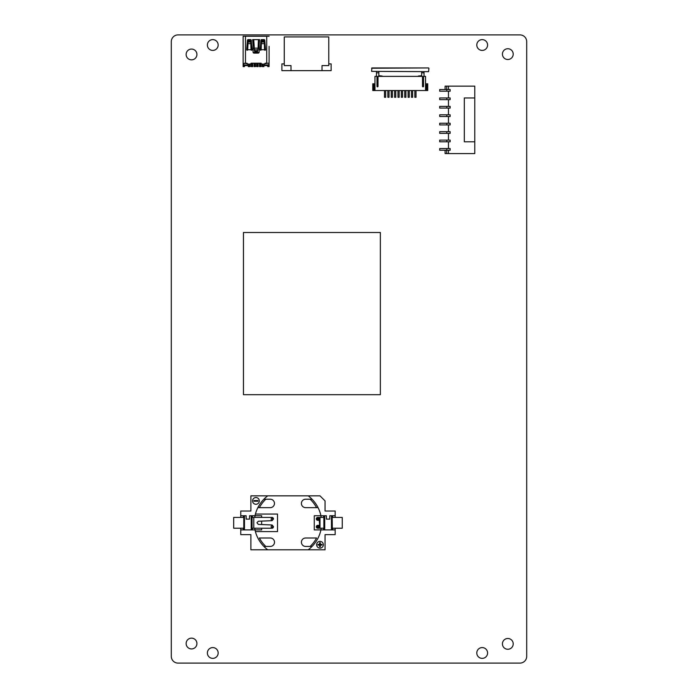 <?xml version="1.0" encoding="UTF-8"?>
<svg xmlns="http://www.w3.org/2000/svg" width="698" height="698" viewBox="0 0 698 698"><rect width="100%" height="100%" fill="white"/><g stroke="black" fill="none" stroke-linecap="round" stroke-linejoin="round"><path stroke-width="1.05" d="M171.298 41.644A6.744 6.744 0 0 1 178.042 34.9L519.958 34.9A6.744 6.744 0 0 1 526.702 41.644L526.702 656.356A6.744 6.744 0 0 1 519.958 663.1L178.042 663.1A6.744 6.744 0 0 1 171.298 656.356L171.298 41.644M207.376 652.988A5.392 5.392 0 0 1 212.768 647.587A5.392 5.392 0 0 1 218.169 652.988A5.392 5.392 0 0 1 212.768 658.38A5.392 5.392 0 0 1 207.376 652.988M476.795 652.988A5.392 5.392 0 0 1 482.196 647.587A5.392 5.392 0 0 1 487.588 652.988A5.392 5.392 0 0 1 482.196 658.38A5.392 5.392 0 0 1 476.795 652.988M476.795 45.012A5.392 5.392 0 0 1 482.196 39.62A5.392 5.392 0 0 1 487.588 45.012A5.392 5.392 0 0 1 482.196 50.413A5.392 5.392 0 0 1 476.795 45.012M207.376 45.012A5.392 5.392 0 0 1 212.768 39.62A5.392 5.392 0 0 1 218.169 45.012A5.392 5.392 0 0 1 212.768 50.413A5.392 5.392 0 0 1 207.376 45.012M186.13 643.539A5.392 5.392 0 0 1 191.531 638.147A5.392 5.392 0 0 1 196.923 643.539A5.392 5.392 0 0 1 191.531 648.939A5.392 5.392 0 0 1 186.13 643.539M502.429 643.879A5.392 5.392 0 0 1 507.821 638.487A5.392 5.392 0 0 1 513.213 643.879A5.392 5.392 0 0 1 507.821 649.271A5.392 5.392 0 0 1 502.429 643.879M186.13 54.461A5.392 5.392 0 0 1 191.531 49.061A5.392 5.392 0 0 1 196.923 54.461A5.392 5.392 0 0 1 191.531 59.853A5.392 5.392 0 0 1 186.13 54.461M502.429 54.121A5.392 5.392 0 0 1 507.821 48.729A5.392 5.392 0 0 1 513.213 54.121A5.392 5.392 0 0 1 507.821 59.513A5.392 5.392 0 0 1 502.429 54.121M243.454 394.693L380.358 394.693L380.358 232.495L243.454 232.495L243.454 394.693M255.93 497.534A3.368 3.368 0 0 0 252.563 500.911A3.368 3.368 0 0 0 255.93 504.279A3.368 3.368 0 0 0 259.307 500.911A3.368 3.368 0 0 0 255.93 497.534M319.998 541.369A3.368 3.368 0 0 0 316.63 544.745A3.368 3.368 0 0 0 319.998 548.113A3.368 3.368 0 0 0 323.375 544.745A3.368 3.368 0 0 0 319.998 541.369M305.707 538.001A4.214 4.214 0 0 0 301.414 542.215A4.214 4.214 0 0 0 305.707 546.429L310.121 546.429A32.37 32.37 0 0 0 316.56 538.001L305.707 538.001M308.202 495.85A33.722 33.722 0 0 1 318.079 507.655L316.56 507.655A32.37 32.37 0 0 0 310.121 499.218L305.628 499.218A4.214 4.214 0 0 0 301.414 503.433A4.214 4.214 0 0 0 305.628 507.655L318.079 507.655A33.722 33.722 0 0 1 320.932 515.743L326.411 515.743L326.411 519.12L329.779 519.12L329.779 515.743L335.171 515.743L335.171 511.023L325.059 511.023L325.059 500.911L319.998 495.85L267.735 495.85A33.722 33.722 0 0 0 257.859 507.655L270.257 507.655A4.214 4.214 0 0 0 274.471 503.433A4.214 4.214 0 0 0 270.257 499.218L265.816 499.218A32.37 32.37 0 0 0 259.377 507.655L257.859 507.655A33.722 33.722 0 0 0 254.997 515.743L249.526 515.743L251.21 515.743L251.21 529.904M244.466 529.904L244.466 515.743L246.158 515.743L240.758 515.743L240.758 511.023L250.879 511.023L250.879 495.85L267.735 495.85M254.997 515.743L261.663 515.743L261.663 517.427M261.663 528.22L261.663 529.904L240.758 529.904L240.758 528.22L243.628 528.22L243.628 529.904M320.932 515.743L314.266 515.743L314.266 529.904L335.171 529.904L335.171 528.22L332.649 528.22L332.649 529.904M320.932 529.904A33.722 33.722 0 0 1 308.202 549.797L325.059 549.797L325.059 534.624L335.171 534.624L335.171 529.904M255.407 531.597L277.516 531.597L277.516 514.06L255.407 514.06M270.292 538.001L259.377 538.001A32.37 32.37 0 0 0 265.816 546.429L270.292 546.429A4.214 4.214 0 0 0 274.506 542.215A4.214 4.214 0 0 0 270.292 538.001M265.816 546.429L263.888 546.429A33.722 33.722 0 0 0 267.735 549.797L308.202 549.797M332.649 515.743L332.649 517.427L335.171 517.427L335.171 515.743M261.663 521.101L261.663 524.547M246.158 515.743L246.158 519.12L249.526 519.12L249.526 515.743M267.735 549.797L250.879 549.797L250.879 534.624L240.758 534.624L240.758 529.904M263.888 546.429A33.722 33.722 0 0 1 254.997 529.904M243.628 515.743L243.628 517.427L240.758 517.427L240.758 515.743M320.338 546.77L320.338 545.077L322.022 545.077L322.022 544.405L320.338 544.405L320.338 542.721L319.667 542.721L319.667 544.405L317.974 544.405L317.974 545.077L319.667 545.077L319.667 546.77L320.338 546.77M253.906 501.243L257.955 501.243L257.955 500.571L253.906 500.571L253.906 501.243M243.288 517.427L243.288 515.743M243.288 529.904L243.288 528.22M332.649 517.427L332.309 515.743M332.309 529.904L332.649 528.22M321.01 529.904L321.01 528.22L323.881 528.22L323.881 529.904M323.54 529.904L323.54 528.22M323.881 515.743L323.881 517.427L321.01 517.427L321.01 515.743M323.54 517.427L323.54 515.743M254.918 529.904L254.918 528.22L252.397 528.22L252.397 529.904M252.057 529.904L252.397 528.22M252.397 515.743L252.397 517.427L254.918 517.427L254.918 515.743M252.397 517.427L252.057 515.743M312.05 546.429L310.121 546.429M310.121 499.218L312.05 499.218M263.888 499.218L265.816 499.218M272.665 519.094A0.846 0.768 90 0 1 271.129 519.094A0.846 0.768 90 0 1 272.665 519.094A0.846 0.768 -90 0 0 271.129 519.094A0.846 0.768 -90 0 0 271.897 519.94A0.846 0.768 -90 0 0 272.665 519.094M272.665 526.65A0.846 0.768 90 0 1 271.129 526.65A0.846 0.768 90 0 1 272.665 526.65A0.846 0.768 -90 0 0 271.129 526.65A0.846 0.768 -90 0 0 271.897 527.496A0.846 0.768 -90 0 0 272.665 526.65M271.95 520.673L273.328 518.998A1.571 1.431 -90 0 0 271.897 517.427L272.037 517.427A1.571 1.431 90 0 1 273.468 518.998L272.089 520.664L258.356 521.24L256.943 522.723L258.356 524.416L272.089 524.983L273.468 526.65A1.571 1.431 90 0 1 272.037 528.22L254.918 528.22M254.918 517.427L271.897 517.427M271.897 528.22A1.571 1.431 -90 0 0 273.328 526.65L271.95 524.983M252.057 528.22L252.057 517.427M251.891 517.427L251.891 528.22M243.794 529.904L243.794 515.743L243.794 529.904M240.758 528.22L233.682 528.22L233.682 517.427L240.758 517.427M317.049 518.867A0.672 0.672 0 0 1 317.721 518.186A0.672 0.672 0 0 1 318.401 518.867A0.672 0.672 0 0 1 317.721 519.539A0.672 0.672 0 0 1 317.049 518.867A0.672 0.672 0 0 0 317.721 519.539A0.672 0.672 0 0 0 318.401 518.867A0.672 0.672 0 0 0 317.721 518.186A0.672 0.672 0 0 0 317.049 518.867A0.672 0.672 0 0 1 317.721 518.195A0.672 0.672 0 0 1 318.393 518.867A0.672 0.672 0 0 1 317.721 519.53A0.672 0.672 0 0 1 317.058 518.867M317.049 526.789A0.672 0.672 0 0 1 317.721 526.118A0.672 0.672 0 0 1 318.401 526.789A0.672 0.672 0 0 1 317.721 527.461A0.672 0.672 0 0 1 317.049 526.789A0.672 0.672 0 0 0 317.721 527.461A0.672 0.672 0 0 0 318.401 526.789A0.672 0.672 0 0 0 317.721 526.118A0.672 0.672 0 0 0 317.049 526.789A0.672 0.672 0 0 1 317.721 526.118A0.672 0.672 0 0 1 318.393 526.789A0.672 0.672 0 0 1 317.721 527.461A0.672 0.672 0 0 1 317.058 526.789M321.01 517.427L317.721 517.427A1.431 1.431 0 0 0 316.29 518.867A1.431 1.431 0 0 0 317.721 520.298L319.998 520.368L319.998 525.289L317.721 525.358A1.431 1.431 0 0 0 316.29 526.789A1.431 1.431 0 0 0 317.721 528.22L321.01 528.22M318.986 528.22L318.986 525.358L319.667 525.289L318.986 517.427M319.998 517.427L319.998 520.368M319.998 525.289L319.998 528.22L319.667 524.111M323.881 517.427L323.881 528.22M324.046 517.427L324.046 528.22M331.463 529.904L331.463 515.743L329.779 515.743M326.411 515.743L324.718 515.743L324.718 529.904M332.309 528.22L332.143 515.743L332.143 529.904M335.171 517.427L342.256 517.427L342.256 528.22L335.171 528.22M317.389 526.789L318.061 526.789L317.389 526.789M317.389 518.867L318.061 518.867L317.389 518.867M464.318 141.79L464.318 97.956L474.771 97.956L474.771 141.79L464.318 141.79M474.771 141.79L474.771 153.595L445.097 153.595L445.097 150.218L439.705 150.218L439.705 148.534L450.158 148.534L450.158 150.218L446.79 150.218L446.79 148.534M446.676 86.151L446.676 89.527L445.097 89.527L445.097 86.151L474.771 86.151L474.771 97.956M448.474 86.151L448.474 89.527L450.158 89.527L450.158 91.211L448.474 91.211L448.474 97.956L450.158 97.956L450.158 99.64L448.474 99.64L448.474 106.384L450.158 106.384L450.158 108.068L448.474 108.068L448.474 114.812L450.158 114.812L450.158 116.505L448.474 116.505L448.474 123.249L439.705 123.249L439.705 124.933L446.79 124.933L446.79 123.249M446.79 124.933L448.474 124.933L448.474 131.678L439.705 131.678L439.705 133.362L446.79 133.362L446.79 131.678M448.474 123.249L450.158 123.249L450.158 124.933L448.474 124.933M448.474 114.812L439.705 114.812L439.705 116.505L446.79 116.505L446.79 114.812M448.474 116.505L446.79 116.505M448.474 89.527L446.79 89.527L446.79 91.211L439.705 91.211L439.705 89.527L445.097 89.527M448.474 91.211L446.79 91.211M448.474 106.384L439.705 106.384L439.705 108.068L446.79 108.068L446.79 106.384M448.474 108.068L446.79 108.068M448.474 131.678L450.158 131.678L450.158 133.362L446.79 133.362M448.474 97.956L439.705 97.956L439.705 99.64L446.79 99.64L446.79 97.956M448.474 99.64L446.79 99.64M448.474 133.362L448.474 140.106L439.705 140.106L439.705 141.79L446.79 141.79L446.79 140.106M448.474 140.106L450.158 140.106L450.158 141.79L446.79 141.79M446.79 150.218L445.097 150.218M448.474 141.79L448.474 148.534M448.474 150.218L448.474 153.595M446.676 150.218L446.676 153.595M260.904 63.221L260.904 66.258L262.09 66.258L262.09 64.068M251.297 63.221L251.297 66.258L250.12 66.258L250.12 64.068M256.69 63.221L256.69 66.258L255.512 66.258L255.512 63.221M269.088 46.365L269.088 63.221L265.205 63.221L264.865 64.068L261.497 64.068L261.157 63.221L251.044 63.221L250.704 64.068L247.336 64.068L246.996 63.221L243.122 63.527A1.352 1.352 0 0 0 244.326 64.87L248.174 65.272L248.305 64.068M263.896 64.068L264.027 65.272L267.875 64.87A1.352 1.352 0 0 0 269.088 63.527L269.088 63.221M267.735 64.888L267.735 66.598L269.088 66.598L269.088 59.853M244.466 64.888L244.466 66.598L243.122 66.598L243.122 59.853M269.088 36.252L243.122 36.252L243.122 63.221M243.122 36.252L243.122 46.365M259.08 52.437L253.121 52.437A1.012 1.012 0 0 0 254.081 53.109A1.012 1.012 0 0 1 253.069 52.097L253.069 45.178A16.857 16.857 0 0 0 252.999 43.704L252.65 39.62L258.461 39.62L258.068 48.607M254.753 52.437L254.753 51.085A64.233 51.303 180 0 1 254.412 49.828L253.74 39.62M255.599 52.437L255.599 51.687M256.611 52.437L256.611 51.687M257.449 52.437L257.449 51.687L254.753 51.687A64.233 51.303 -0 0 1 254.412 50.439L254.081 47.935M263.521 40.711L263.521 39.62M248.68 40.711L248.68 39.62M263.861 40.711L263.861 39.62M248.348 39.62L248.348 40.711M254.133 48.607L254.081 48.162L258.129 48.162L257.789 49.828A64.233 51.303 180 0 1 257.449 51.085L254.753 51.085M257.449 51.085L257.449 51.687A64.233 51.303 0 0 0 257.789 50.439L258.129 47.935M261.331 43.922L261.663 40.711L261.497 42.028L264.193 42.028L264.027 41.426L261.663 41.426M250.538 40.711L250.704 42.028L250.538 40.711L248.174 40.711L247.842 43.922M260.232 63.221L260.825 66.598L259.473 66.598L259.473 63.221M252.728 63.221L252.728 66.598L251.385 66.598L251.969 63.221M254.84 63.221L255.424 66.598L254.081 66.598L254.081 63.221M258.129 63.221L258.129 66.598L256.777 66.598L257.37 63.221M264.027 41.426L264.027 40.711L261.663 40.711M264.35 43.642L264.533 49.733L261.157 49.733L261.34 43.66M264.027 40.711L264.368 43.66L261.331 43.66L261.497 41.313M248.008 41.313L248.008 42.028L250.704 42.028L251.044 49.733L247.668 49.733L248.174 40.711M250.538 41.426L248.174 41.426M250.861 43.642L247.851 43.642M250.704 41.313L250.879 43.922M267.735 65.586L263.94 65.586L263.94 66.598L262.169 66.598L262.762 64.068M250.032 66.598L250.032 65.586L248.261 65.586L248.261 66.598L250.032 66.598M264.193 41.313L264.368 43.922M269.088 65.926L267.735 65.926M244.466 65.926L243.122 65.926M267.735 63.221L264.865 63.832M263.94 64.469L263.94 65.586L262.762 65.586M262.762 64.74L262.169 64.74L262.169 64.068M260.825 63.221L260.825 64.74L260.232 64.74M260.232 65.586L259.473 65.586M258.129 65.586L257.37 65.586M257.37 64.74L256.777 64.74L256.777 63.221M255.424 63.221L255.424 64.74L254.84 64.74M254.84 65.586L254.081 65.586M252.728 65.586L251.969 65.586M251.969 64.74L251.385 64.74L251.385 63.221M250.032 64.068L250.032 64.74L249.439 64.74M248.261 64.469L248.261 65.586L244.466 65.586M247.336 63.832L244.466 63.221M247.328 63.492L244.806 63.221M267.395 63.221L264.874 63.492M254.081 53.109L258.129 53.109A1.012 1.012 0 0 0 259.132 52.097L259.132 45.178A16.857 16.857 0 0 1 259.202 43.704L259.56 39.62L258.461 39.62M249.439 64.068L249.439 65.586M261.157 49.733A0.506 0.506 0 0 1 260.651 50.239A0.506 0.506 0 0 1 260.145 49.733L260.939 40.24A0.672 0.672 0 0 1 261.61 39.62L264.08 39.62A0.672 0.672 0 0 1 264.751 40.24L265.545 49.733A0.506 0.506 0 0 1 265.039 50.239A0.506 0.506 0 0 1 264.533 49.733M251.044 49.733A0.506 0.506 0 0 0 251.55 50.239A0.506 0.506 0 0 0 252.057 49.733L251.263 40.24A0.672 0.672 0 0 0 250.591 39.62L248.122 39.62A0.672 0.672 0 0 0 247.45 40.24L246.664 49.733A0.506 0.506 0 0 0 247.171 50.239A0.506 0.506 0 0 0 247.668 49.733M322.022 70.646L322.022 65.586L322.022 70.646L331.131 70.646L331.131 63.902L328.767 63.902L328.767 65.586L322.022 65.586L328.767 65.586L328.767 36.924L284.261 36.924L284.261 65.586L284.261 63.902L281.896 63.902L281.896 70.646L291.005 70.646L291.005 65.586L284.261 65.586L291.005 65.586L291.005 70.646L322.022 70.646M425.544 83.795L427.734 83.795L427.734 90.539L425.544 90.539L425.544 76.379L423.52 76.379L423.52 86.325A0.506 0.506 0 0 1 423.014 86.831A0.506 0.506 0 0 1 422.508 86.325A0.506 0.506 0 0 0 423.014 86.831A0.506 0.506 0 0 0 423.52 86.325M425.544 90.539L374.966 90.539L374.966 76.379L376.99 76.379L376.99 86.325A0.506 0.506 0 0 0 377.496 86.831A0.506 0.506 0 0 0 378.002 86.325L378.002 76.379L379.346 76.379M373.788 90.539L373.788 83.795L372.776 83.795L372.776 90.539L374.966 90.539M416.017 90.539L416.017 97.284L414.839 97.284L414.839 90.539M385.671 90.539L385.671 97.284L384.493 97.284L384.493 90.539M422.508 86.325L422.508 76.379L421.164 76.379M378.839 76.379L378.839 71.658M382.216 76.038L378.839 75.698M421.671 75.698L418.294 76.038M428.912 68.238L428.616 71.658L371.589 71.362L371.886 67.942L428.616 67.942L371.589 68.238M378.839 72.819L376.484 72.819L376.484 71.658M376.484 76.379L376.484 72.819M378.002 77.007L376.99 77.007M378.002 78.176L376.99 78.176M378.002 81.099L376.99 81.099M376.239 76.379L376.484 75.532M424.026 75.532L424.271 76.379M424.026 71.658L424.026 76.379M421.671 71.658L421.671 76.379M421.671 72.819L424.026 72.819M422.508 77.007L423.52 77.007M422.508 78.176L423.52 78.176M422.508 81.099L423.52 81.099M411.462 90.539L411.462 97.284L412.649 97.284L412.649 90.539M408.094 90.539L408.094 97.284L409.272 97.284L409.272 90.539M404.718 90.539L404.718 97.284L405.904 97.284L405.904 90.539M401.35 90.539L401.35 97.284L402.528 97.284L402.528 90.539M397.982 90.539L397.982 97.284L399.16 97.284L399.16 90.539M394.606 90.539L394.606 97.284L395.783 97.284L395.783 90.539M391.238 90.539L391.238 97.284L392.416 97.284L392.416 90.539M379.686 76.379L420.824 76.379M376.99 86.325A0.506 0.506 0 0 0 377.496 86.831A0.506 0.506 0 0 0 378.002 86.325M373.788 83.795L374.966 83.795M378.002 85.313L376.99 85.313M423.52 85.313L422.508 85.313M426.722 90.539L426.722 83.795M387.861 90.539L387.861 97.284L389.039 97.284L389.039 90.539M253.793 528.22L253.793 517.427M257.789 50.439L257.789 49.828L254.412 49.828L254.412 50.439M247.214 50.239L247.214 43.058M264.987 50.239L264.987 43.058M266.723 63.221L266.723 36.252M245.478 63.221L245.478 36.252M426.391 90.539L426.391 83.795M374.119 90.539L374.119 83.795M271.513 518.37A0.864 0.864 0 0 0 271.513 519.827M271.513 525.926A0.864 0.864 0 0 0 271.513 527.383"/></g></svg>
